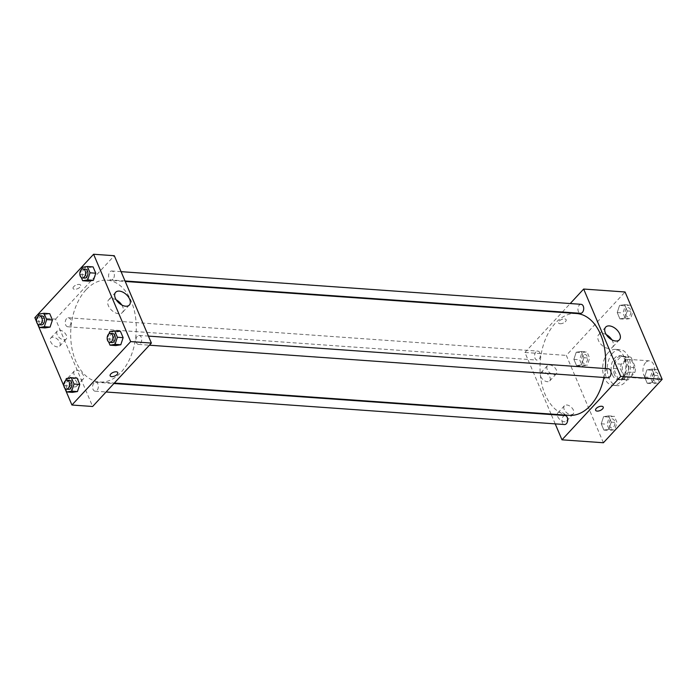 <?xml version="1.0" encoding="UTF-8"?>
<svg xmlns="http://www.w3.org/2000/svg" width="697" height="697" viewBox="0 0 697 697"><rect width="100%" height="100%" fill="white"/><g stroke="black" fill="none" stroke-linecap="round" stroke-linejoin="round"><path stroke-width="0.52" stroke-dasharray="3.48 2.61" d="M645.657 362.536A9.009 5.768 -85.9 0 0 643.104 372.398A9.009 5.768 -85.9 0 0 648.105 378.802A9.009 5.768 -85.9 0 0 654.5 370.229A9.009 5.768 -85.9 0 0 649.386 360.828A9.009 5.768 -85.9 0 0 645.657 362.536M624.948 361.072A9.009 5.768 -85.9 0 0 622.395 370.935A9.009 5.768 -85.9 0 0 627.405 377.33A9.009 5.768 -85.9 0 0 633.791 368.757A9.009 5.768 -85.9 0 0 628.677 359.364A9.009 5.768 -85.9 0 0 624.948 361.072M631.177 357.517L635.516 367.728A11.631 7.449 -85.9 0 1 634.819 372.529L627.953 379.943A11.631 7.449 -85.9 0 1 627.213 379.943A11.631 7.449 -85.9 0 1 624.904 379.177L620.565 368.966A11.631 7.449 -85.9 0 1 621.254 364.174L628.128 356.751A11.631 7.449 -85.9 0 1 628.86 356.751A11.631 7.449 -85.9 0 1 631.177 357.517L624.277 357.03L628.607 367.241L635.516 367.728M624.904 379.177L618.004 378.689L613.665 368.478L620.565 368.966M621.254 364.174L614.353 363.677L621.227 356.263L628.128 356.751M614.353 363.677A11.631 7.449 -85.9 0 0 613.665 368.478M618.004 378.689A11.631 7.449 -85.9 0 0 620.313 379.456A11.631 7.449 -85.9 0 0 621.053 379.456L627.953 379.943M628.607 367.241A11.631 7.449 -85.9 0 1 627.919 372.032L621.053 379.456M624.277 357.03A11.631 7.449 -85.9 0 0 621.959 356.263A11.631 7.449 -85.9 0 0 621.227 356.263M614.606 374.908A12.015 7.693 94.1 0 1 614.597 362.17A12.015 7.693 94.1 0 1 621.985 355.879A12.015 7.693 94.1 0 1 628.807 368.399A12.015 7.693 94.1 0 1 620.286 379.839A12.015 7.693 94.1 0 1 614.606 374.908M612.306 374.742A12.015 7.693 -85.9 0 0 617.986 379.673A12.015 7.693 -85.9 0 0 626.507 368.243A12.015 7.693 -85.9 0 0 619.685 355.714A12.015 7.693 -85.9 0 0 614.719 357.988A12.015 7.693 -85.9 0 0 612.306 374.742M627.919 372.032L634.819 372.529M612.654 353.135A18.017 11.535 -85.9 0 0 607.557 372.86A18.017 11.535 -85.9 0 0 617.559 385.668A18.017 11.535 -85.9 0 0 630.349 368.513A18.017 11.535 -85.9 0 0 620.112 349.72A18.017 11.535 -85.9 0 0 612.654 353.135M608.054 352.813A18.017 11.535 -85.9 0 0 602.949 372.538A18.017 11.535 -85.9 0 0 612.959 385.336A18.017 11.535 -85.9 0 0 625.74 368.182A18.017 11.535 -85.9 0 0 615.512 349.397A18.017 11.535 -85.9 0 0 608.054 352.813M603.402 442.752L566.321 355.4L625.07 291.982M581.559 364.845L576.55 365.655L573.875 359.347L576.21 352.238L581.22 351.427L583.894 357.727L581.559 364.845L576.55 365.655L573.875 359.347L576.21 352.238L581.22 351.427L583.894 357.727L581.559 364.845L587.31 365.254L582.3 366.064L579.625 359.757L581.96 352.647L586.97 351.828L589.645 358.136L587.31 365.254M603.567 416.684L608.577 415.865L611.252 422.173L608.917 429.291L603.907 430.101L601.232 423.793L603.567 416.684L608.577 415.865L611.252 422.173L608.917 429.291L603.907 430.101L601.232 423.793L603.567 416.684L609.317 417.094L614.327 416.275L617.002 422.582L614.667 429.7L609.657 430.511L606.982 424.203L609.317 417.094M646.912 369.889L651.922 369.079L654.596 375.387L652.261 382.496L647.252 383.315L644.577 377.007L646.912 369.889L651.922 369.079L654.596 375.387L652.261 382.496L647.252 383.315L644.577 377.007L646.912 369.889L652.662 370.299L657.672 369.488L660.347 375.796L658.012 382.906L653.002 383.716L650.327 377.417L652.662 370.299M619.555 305.443L624.564 304.633L627.239 310.94L624.904 318.059L619.894 318.869L617.22 312.561L619.555 305.443L624.564 304.633L627.239 310.94L624.904 318.059L619.894 318.869L617.22 312.561L619.555 305.443L625.305 305.852L630.315 305.042L632.989 311.35L630.654 318.459L625.645 319.278L622.97 312.97L625.305 305.852M603.219 407.057L603.21 407.057A4.13 1.978 157 0 0 601.659 406.246A4.13 1.978 157 0 0 597.294 407.571A4.13 1.978 157 0 0 595.613 410.289L595.613 410.289M606.277 334.63A9.349 5.611 42.8 0 0 598.723 334.621A9.349 5.611 42.8 0 0 601.764 345.093A9.349 5.611 42.8 0 0 612.436 347.333A9.349 5.611 42.8 0 0 612.741 341.486A9.349 5.611 42.8 0 0 611.853 339.796M560.092 323.748A4.13 1.978 157 0 0 564.448 322.423A4.13 1.978 157 0 0 566.138 319.714A4.13 1.978 157 0 0 561.564 319.505A4.13 1.978 157 0 0 558.532 322.938A4.13 1.978 157 0 0 560.092 323.748A4.13 1.978 -23 0 1 558.532 322.938A4.13 1.978 -23 0 1 561.564 319.505A4.13 1.978 -23 0 1 566.138 319.714A4.13 1.978 -23 0 1 564.457 322.423A4.13 1.978 -23 0 1 560.092 323.748M551.057 414.062L524.911 352.464L566.321 355.4M524.911 352.464L561.948 312.474M562.374 312.012L570.224 303.543M557.696 416.562A6.003 3.607 42.8 0 0 562.078 421.084A6.003 3.607 42.8 0 0 566.705 420.971A6.003 3.607 42.8 0 0 564.744 414.245A6.003 3.607 42.8 0 0 557.888 412.807A6.003 3.607 42.8 0 0 557.696 416.562M540.698 376.528A6.003 3.607 42.8 0 0 545.089 381.05A6.003 3.607 42.8 0 0 549.706 380.937A6.003 3.607 42.8 0 0 547.755 374.211A6.003 3.607 42.8 0 0 540.898 372.773A6.003 3.607 42.8 0 0 540.698 376.528M555.221 423.881L551.266 414.567M564.221 409.514A6.003 3.607 -137.2 0 1 564.422 405.759A6.003 3.607 -137.2 0 1 571.279 407.196A6.003 3.607 -137.2 0 1 573.23 413.922A6.003 3.607 -137.2 0 1 568.604 414.035A6.003 3.607 -137.2 0 1 564.221 409.514M547.232 369.48A6.003 3.607 -137.2 0 1 547.424 365.725A6.003 3.607 -137.2 0 1 554.281 367.162A6.003 3.607 -137.2 0 1 556.241 373.888A6.003 3.607 -137.2 0 1 551.615 374.001A6.003 3.607 -137.2 0 1 547.232 369.48M581.132 304.319A4.504 2.884 -85.9 0 0 577.944 308.605A4.504 2.884 -85.9 0 0 580.496 313.302M565.145 415.551A4.504 2.884 -85.9 0 0 563.281 416.405A4.504 2.884 -85.9 0 0 562.009 421.337A4.504 2.884 -85.9 0 0 564.509 424.534M535.923 351.959A4.504 2.884 -85.9 0 0 534.651 356.89A4.504 2.884 -85.9 0 0 537.152 360.096A4.504 2.884 -85.9 0 0 540.349 355.801A4.504 2.884 -85.9 0 0 537.788 351.105A4.504 2.884 -85.9 0 0 535.923 351.959M608.49 368.765A4.504 2.884 -85.9 0 0 606.625 369.619A4.504 2.884 -85.9 0 0 605.353 374.55A4.504 2.884 -85.9 0 0 607.854 377.748M576.436 313.502A51.047 32.689 -85.9 0 0 555.317 323.181A51.047 32.689 -85.9 0 0 540.855 379.063A51.047 32.689 -85.9 0 0 569.205 415.351M603.924 377.469A51.047 32.689 -85.9 0 0 605.284 368.539M85.966 289.856A51.047 32.689 -85.9 0 0 71.503 345.738A51.047 32.689 -85.9 0 0 99.854 382.026A51.047 32.689 -85.9 0 0 136.081 333.419A51.047 32.689 -85.9 0 0 107.085 280.185A51.047 32.689 -85.9 0 0 85.966 289.856M113.01 279.122A4.504 2.884 94.1 0 1 111.145 279.976A4.504 2.884 94.1 0 1 108.593 275.28A4.504 2.884 94.1 0 1 111.781 270.994A4.504 2.884 94.1 0 1 114.291 274.191A4.504 2.884 94.1 0 1 113.01 279.122M93.929 383.08A4.504 2.884 -85.9 0 0 92.657 388.011A4.504 2.884 -85.9 0 0 95.158 391.209A4.504 2.884 -85.9 0 0 98.355 386.922A4.504 2.884 -85.9 0 0 95.794 382.226A4.504 2.884 -85.9 0 0 93.929 383.08M66.572 318.634A4.504 2.884 -85.9 0 0 65.3 323.565A4.504 2.884 -85.9 0 0 67.801 326.771A4.504 2.884 -85.9 0 0 70.998 322.476A4.504 2.884 -85.9 0 0 68.437 317.78A4.504 2.884 -85.9 0 0 66.572 318.634M137.274 336.294A4.504 2.884 -85.9 0 0 136.002 341.225A4.504 2.884 -85.9 0 0 138.503 344.423A4.504 2.884 -85.9 0 0 141.7 340.136A4.504 2.884 -85.9 0 0 139.139 335.44A4.504 2.884 -85.9 0 0 137.274 336.294M34.85 317.666L55.56 319.139L92.631 406.49M55.56 319.139L114.308 255.721M74.3 386.948A6.003 3.607 42.8 0 0 76.644 386.173A6.003 3.607 42.8 0 0 74.692 379.447A6.003 3.607 42.8 0 0 67.836 378.009A6.003 3.607 42.8 0 0 67.635 381.764A6.003 3.607 42.8 0 0 74.3 386.948M53.181 337.209A6.003 3.607 42.8 0 0 50.837 337.975A6.003 3.607 42.8 0 0 50.646 341.73A6.003 3.607 42.8 0 0 55.028 346.252A6.003 3.607 42.8 0 0 59.654 346.139A6.003 3.607 42.8 0 0 58.957 340.833A6.003 3.607 42.8 0 0 53.181 337.209M36.575 321.735L37.455 323.8M63.932 386.173L64.812 388.246M85.748 274.827L88.423 281.135L85.748 274.827L88.083 267.709L85.748 274.827L79.998 274.418L81.654 269.373M93.093 266.899L88.083 267.709L93.093 266.899M113.106 339.273L115.78 345.573L113.106 339.273L115.441 332.155L113.106 339.273L107.355 338.864L109.011 333.811M120.45 331.345L115.441 332.155L120.45 331.345M69.761 386.06L72.436 392.367L69.761 386.06L72.096 378.941L69.761 386.06L64.011 385.65L65.666 380.606M77.106 378.131L72.096 378.941L77.106 378.131M44.739 314.504L42.404 321.613L45.078 327.921L42.404 321.613L44.739 314.504L49.748 313.685L44.739 314.504L38.988 314.094M74.17 374.725A6.003 3.607 -137.2 0 1 74.361 370.97A6.003 3.607 -137.2 0 1 81.218 372.407A6.003 3.607 -137.2 0 1 83.17 379.133A6.003 3.607 -137.2 0 1 78.552 379.238A6.003 3.607 -137.2 0 1 74.17 374.725M57.171 334.682A6.003 3.607 -137.2 0 1 57.363 330.927A6.003 3.607 -137.2 0 1 64.22 332.364A6.003 3.607 -137.2 0 1 66.18 339.09A6.003 3.607 -137.2 0 1 61.554 339.204A6.003 3.607 -137.2 0 1 57.171 334.682M73.716 286.633A4.13 1.978 157 0 0 73.08 288.471A4.13 1.978 157 0 0 77.655 288.68A4.13 1.978 157 0 0 80.678 285.239A4.13 1.978 157 0 0 77.681 284.542A4.13 1.978 157 0 0 73.716 286.633A4.13 1.978 -23 0 1 77.681 284.542A4.13 1.978 -23 0 1 80.678 285.247A4.13 1.978 -23 0 1 77.655 288.68A4.13 1.978 -23 0 1 73.08 288.471A4.13 1.978 -23 0 1 73.716 286.633M116.216 299.841A9.349 5.611 42.8 0 0 112.313 298.63A9.349 5.611 42.8 0 0 108.662 299.832A9.349 5.611 42.8 0 0 111.703 310.304A9.349 5.611 42.8 0 0 122.384 312.535A9.349 5.611 42.8 0 0 121.792 305.007M117.758 372.59L117.758 372.59A4.13 1.978 157 0 0 113.184 372.381A4.13 1.978 157 0 0 110.152 375.814L110.152 375.814M81.314 277.519L79.998 274.418M85.33 269.112A4.504 2.884 -85.9 0 0 83.466 269.966A4.504 2.884 -85.9 0 0 82.185 274.897A4.504 2.884 -85.9 0 0 84.686 278.103M82.333 267.3L88.083 267.709M108.671 341.966L107.355 338.864M112.679 333.558A4.504 2.884 -85.9 0 0 110.814 334.412A4.504 2.884 -85.9 0 0 109.542 339.343A4.504 2.884 -85.9 0 0 112.043 342.549M109.69 331.746L115.441 332.155M37.969 324.305L36.653 321.204L38.309 316.159M41.986 315.907A4.504 2.884 -85.9 0 0 40.121 316.76A4.504 2.884 -85.9 0 0 38.84 321.692A4.504 2.884 -85.9 0 0 41.341 324.889M36.653 321.204L42.404 321.613M65.326 388.752L64.011 385.65M69.334 380.344A4.504 2.884 -85.9 0 0 67.47 381.198A4.504 2.884 -85.9 0 0 66.198 386.129A4.504 2.884 -85.9 0 0 68.698 389.335M66.346 378.541L72.096 378.941M626.437 308.518A4.504 2.884 -85.9 0 0 625.165 313.45A4.504 2.884 -85.9 0 0 627.666 316.656A4.504 2.884 -85.9 0 0 630.863 312.361A4.504 2.884 -85.9 0 0 628.302 307.665A4.504 2.884 -85.9 0 0 626.437 308.518M624.904 318.059L630.654 318.459M619.894 318.869L625.645 319.278M617.22 312.561L622.97 312.97M624.564 304.633L630.315 305.042M627.239 310.94L632.989 311.35M626.455 308.518A4.504 2.884 -85.9 0 0 625.183 313.45A4.504 2.884 -85.9 0 0 627.683 316.656A4.504 2.884 -85.9 0 0 630.881 312.361A4.504 2.884 -85.9 0 0 628.319 307.665A4.504 2.884 -85.9 0 0 626.455 308.518M653.795 372.965A4.504 2.884 -85.9 0 0 652.514 377.896A4.504 2.884 -85.9 0 0 655.014 381.093A4.504 2.884 -85.9 0 0 658.212 376.807A4.504 2.884 -85.9 0 0 655.659 372.111A4.504 2.884 -85.9 0 0 653.795 372.965M652.261 382.496L658.012 382.906M647.252 383.315L653.002 383.716M644.577 377.007L650.327 377.417M651.922 369.079L657.672 369.488M654.596 375.387L660.347 375.796M653.812 372.965A4.504 2.884 -85.9 0 0 652.531 377.896A4.504 2.884 -85.9 0 0 655.041 381.102A4.504 2.884 -85.9 0 0 658.229 376.807A4.504 2.884 -85.9 0 0 655.677 372.111A4.504 2.884 -85.9 0 0 653.812 372.965M583.093 355.304A4.504 2.884 -85.9 0 0 581.812 360.236A4.504 2.884 -85.9 0 0 584.321 363.442A4.504 2.884 -85.9 0 0 587.51 359.155A4.504 2.884 -85.9 0 0 584.957 354.451A4.504 2.884 -85.9 0 0 583.093 355.304M576.55 365.655L582.3 366.064M573.875 359.347L579.625 359.757M576.21 352.238L581.96 352.647M581.22 351.427L586.97 351.828M583.894 357.727L589.645 358.136M583.11 355.313A4.504 2.884 -85.9 0 0 581.838 360.244A4.504 2.884 -85.9 0 0 584.339 363.442A4.504 2.884 -85.9 0 0 587.536 359.155A4.504 2.884 -85.9 0 0 584.975 354.459A4.504 2.884 -85.9 0 0 583.11 355.313M610.45 419.751A4.504 2.884 -85.9 0 0 609.169 424.682A4.504 2.884 -85.9 0 0 611.67 427.888A4.504 2.884 -85.9 0 0 614.867 423.602A4.504 2.884 -85.9 0 0 612.314 418.897A4.504 2.884 -85.9 0 0 610.45 419.751M608.917 429.291L614.667 429.7M603.907 430.101L609.657 430.511M601.232 423.793L606.982 424.203M608.577 415.865L614.327 416.275M611.252 422.173L617.002 422.582M610.467 419.751A4.504 2.884 -85.9 0 0 609.187 424.682A4.504 2.884 -85.9 0 0 611.696 427.888A4.504 2.884 -85.9 0 0 614.885 423.602A4.504 2.884 -85.9 0 0 612.332 418.906A4.504 2.884 -85.9 0 0 610.467 419.751M649.386 360.828L628.677 359.364M648.105 378.802L627.405 377.33M617.986 379.673L620.286 379.839M619.685 355.714L621.985 355.879M620.313 379.456L627.213 379.943M621.959 356.263L628.86 356.751M612.959 385.336L617.559 385.668M615.512 349.397L620.112 349.72M605.693 327.102L598.723 334.621M619.406 339.805L612.436 347.333M566.705 420.971L573.23 413.922M557.888 412.807L564.422 405.759M549.706 380.937L556.241 373.888M540.898 372.773L547.424 365.725M99.854 382.026L114.343 383.054M107.085 280.185L125.242 281.466M121.069 271.656L111.781 270.994M125.024 280.961L111.145 279.976M95.158 391.209L106.066 391.984M95.794 382.226L113.916 383.516M67.801 326.771L537.152 360.096M68.437 317.78L537.788 351.105M138.503 344.423L149.411 345.198M139.139 335.44L148.426 336.093M76.644 386.173L83.17 379.133M67.836 378.009L74.361 370.97M59.654 346.139L66.18 339.09M50.837 337.975L57.363 330.927M115.632 292.304L108.662 299.832M129.354 305.016L122.384 312.535"/><path stroke-width="1.05" d="M570.224 303.543L583.659 289.046L625.07 291.982L662.15 379.334L603.402 442.752L561.982 439.816L555.221 423.881M601.659 406.255A4.13 1.978 -23 0 1 603.219 407.057A4.13 1.978 -23 0 1 600.187 410.498A4.13 1.978 -23 0 1 595.613 410.289A4.13 1.978 -23 0 1 597.294 407.571A4.13 1.978 -23 0 1 601.659 406.255M583.659 289.046L620.739 376.397L662.15 379.334M620.739 376.397L561.982 439.816M595.613 410.289A4.13 1.978 157 0 0 600.187 410.489A4.13 1.978 157 0 0 603.21 407.057M619.711 333.959A9.349 5.611 -137.2 0 1 619.406 339.805A9.349 5.611 -137.2 0 1 608.734 337.575A9.349 5.611 -137.2 0 1 605.693 327.102A9.349 5.611 -137.2 0 1 612.89 326.928A9.349 5.611 -137.2 0 1 619.711 333.959M611.853 339.796A9.349 5.611 42.8 0 0 606.277 334.63M561.948 312.474L562.374 312.012M551.266 414.567L551.057 414.062M125.024 280.961L580.496 313.302A4.504 2.884 -85.9 0 0 582.361 312.448A4.504 2.884 -85.9 0 0 583.642 307.516A4.504 2.884 -85.9 0 0 581.132 304.319L121.069 271.656M106.066 391.984L564.509 424.534A4.504 2.884 -85.9 0 0 567.707 420.247A4.504 2.884 -85.9 0 0 565.145 415.551L113.916 383.516M149.411 345.198L607.854 377.748A4.504 2.884 -85.9 0 0 611.051 373.461A4.504 2.884 -85.9 0 0 608.49 368.765L148.426 336.093M114.343 383.054L569.205 415.351A51.047 32.689 -85.9 0 0 603.924 377.469M605.284 368.539A51.047 32.689 -85.9 0 0 576.436 313.502L125.242 281.466M36.575 321.735L34.85 317.666L93.598 254.248L114.308 255.721L151.388 343.072L92.631 406.49L71.93 405.018L64.812 388.246M37.455 323.8L63.932 386.173M93.433 280.316L95.768 273.207L93.093 266.899L95.768 273.207L93.433 280.316L88.423 281.135L93.433 280.316L87.683 279.906L82.673 280.725L81.314 277.519M120.79 344.762L123.125 337.653L120.45 331.345L123.125 337.653L120.79 344.762L115.78 345.573L120.79 344.762L115.04 344.353L110.03 345.172L108.671 341.966M77.445 391.557L79.78 384.439L77.106 378.131L79.78 384.439L77.445 391.557L72.436 392.367L77.445 391.557L71.695 391.148L66.685 391.958L65.326 388.752M93.598 254.248L130.679 341.6L71.93 405.018M52.423 319.993L49.748 313.685L52.423 319.993L50.088 327.111L52.423 319.993L46.673 319.583L44.338 326.701L39.328 327.512L37.969 324.305M45.078 327.921L50.088 327.111L45.078 327.921L39.328 327.512M119.283 291.102A9.349 5.611 -137.2 0 1 128.274 296.756A9.349 5.611 -137.2 0 1 129.354 305.016A9.349 5.611 -137.2 0 1 118.682 302.777A9.349 5.611 -137.2 0 1 115.632 292.304A9.349 5.611 -137.2 0 1 119.283 291.102M130.679 341.6L151.388 343.072M110.152 375.814A4.13 1.978 157 0 0 113.158 376.519A4.13 1.978 157 0 0 117.122 374.428A4.13 1.978 -23 0 1 113.158 376.519A4.13 1.978 -23 0 1 110.161 375.822A4.13 1.978 -23 0 1 113.184 372.39A4.13 1.978 -23 0 1 117.758 372.59A4.13 1.978 -23 0 1 117.122 374.428A4.13 1.978 157 0 0 117.758 372.59M121.792 305.007A9.349 5.611 42.8 0 0 116.216 299.841M81.654 269.373L82.333 267.3L87.343 266.489L90.018 272.797L87.683 279.906M82.385 277.937L84.686 278.103A4.504 2.884 -85.9 0 0 87.883 273.808A4.504 2.884 -85.9 0 0 85.33 269.112L83.021 268.946A4.504 2.884 -85.9 0 0 81.166 269.8A4.504 2.884 -85.9 0 0 79.885 274.731A4.504 2.884 -85.9 0 0 82.385 277.937A4.504 2.884 -85.9 0 0 85.583 273.651A4.504 2.884 -85.9 0 0 83.021 268.946M82.673 280.725L88.423 281.135M87.343 266.489L93.093 266.899M90.018 272.797L95.768 273.207M109.011 333.811L109.69 331.746L114.7 330.936L117.375 337.243L115.04 344.353M109.743 342.384L112.043 342.549A4.504 2.884 -85.9 0 0 115.24 338.254A4.504 2.884 -85.9 0 0 112.679 333.558L110.379 333.393A4.504 2.884 -85.9 0 0 108.514 334.246A4.504 2.884 -85.9 0 0 107.242 339.178A4.504 2.884 -85.9 0 0 109.743 342.384A4.504 2.884 -85.9 0 0 112.94 338.097A4.504 2.884 -85.9 0 0 110.379 333.393M110.03 345.172L115.78 345.573M114.7 330.936L120.45 331.345M117.375 337.243L123.125 337.653M38.309 316.159L38.988 314.094L43.998 313.284L46.673 319.583M39.041 324.724L41.341 324.889A4.504 2.884 -85.9 0 0 44.538 320.603A4.504 2.884 -85.9 0 0 41.986 315.907L39.677 315.741A4.504 2.884 -85.9 0 0 37.821 316.595A4.504 2.884 -85.9 0 0 36.54 321.526A4.504 2.884 -85.9 0 0 39.041 324.724A4.504 2.884 -85.9 0 0 42.238 320.437A4.504 2.884 -85.9 0 0 39.677 315.741M44.338 326.701L50.088 327.111M43.998 313.284L49.748 313.685M65.666 380.606L66.346 378.541L71.355 377.722L74.03 384.03L71.695 391.148M66.398 389.17L68.698 389.335A4.504 2.884 -85.9 0 0 71.896 385.049A4.504 2.884 -85.9 0 0 69.334 380.344L67.034 380.187A4.504 2.884 -85.9 0 0 65.169 381.041A4.504 2.884 -85.9 0 0 63.897 385.972A4.504 2.884 -85.9 0 0 66.398 389.17A4.504 2.884 -85.9 0 0 69.595 384.883A4.504 2.884 -85.9 0 0 67.034 380.187M66.685 391.958L72.436 392.367M71.355 377.722L77.106 378.131M74.03 384.03L79.78 384.439"/></g></svg>
